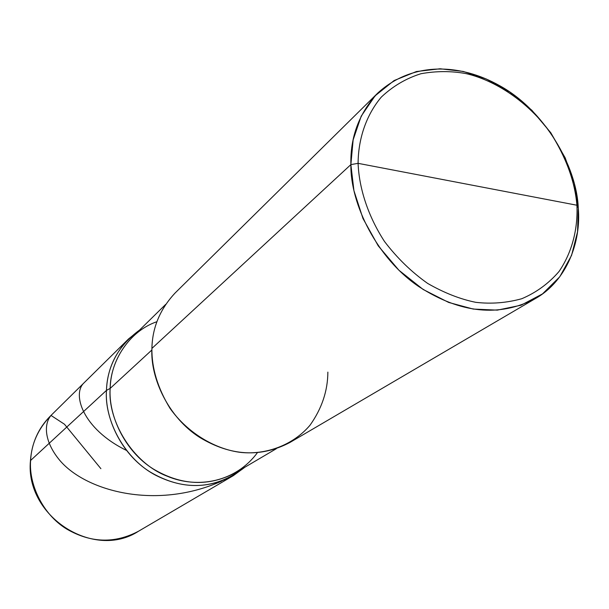 <?xml version="1.0" encoding="UTF-8"?>
<svg xmlns="http://www.w3.org/2000/svg" width="609" height="609" viewBox="0 0 609 609"><rect width="100%" height="100%" fill="white"/><g stroke="black" fill="none" stroke-linecap="round" stroke-linejoin="round"><path stroke-width="0.91" d="M165.663 304.416L132.046 337.447C118.017 352.345 110.724 369.328 110.16 388.405L151.869 350L110.16 388.405L106.461 390.399C104.185 420.294 124.792 459.734 156.513 475.667C187.975 491.181 217.421 488.372 244.856 467.24C217.421 488.372 187.975 491.181 156.513 475.667C124.792 459.734 104.185 420.294 106.461 390.399C107.405 365.651 118.45 345.531 139.59 330.04C118.45 345.531 107.405 365.651 106.461 390.399C107.405 365.651 118.45 345.531 139.59 330.04L128.529 338.954C114.401 354.004 107.039 371.155 106.461 390.399C104.573 417.98 121.404 454.108 149.852 471.792C178.277 488.715 206.116 489.986 233.376 475.614L244.856 467.24C217.421 488.372 187.975 491.181 156.513 475.667C124.792 459.734 104.185 420.294 106.461 390.399L30.625 460.45C31.379 444.052 37.933 429.276 50.288 416.137C37.933 429.276 31.379 444.052 30.625 460.45C28.653 483.988 42.561 514.407 66.693 529.046C90.817 543.053 114.781 543.768 138.57 531.2C114.781 543.768 90.817 543.053 66.693 529.046C42.561 514.407 28.653 483.988 30.625 460.45L106.461 390.399L110.16 388.405C110.336 361.32 128.948 331.433 156.498 321.841M327.863 372.122C327.764 390.902 321.818 408.601 310.027 425.211C292.701 445.621 265.478 454.961 240.943 452.434C216.408 449.556 188.227 433.882 170.056 408.395C157.693 388.116 151.641 368.118 151.907 348.417L350.875 164.605L353.936 190.67L362.972 218.494L378.242 245.861L398.918 270.244L423.171 289.488L448.666 302.437L473.262 309.067L497.294 310.133L521.053 305.208L542.512 293.896L559.762 276.791L571.554 255.407L577.545 231.808L578.268 207.981C581.313 241.765 566.796 280.818 535.501 298.509C499.296 317.403 460.412 313.437 418.832 286.603C377.184 258.543 350.335 204.259 350.875 164.605L358.092 163.341C359.036 187.618 367.623 215.495 384.485 241.461C397.091 258.01 411.486 272.002 427.663 283.429C444.159 292.883 460.206 299.186 475.804 302.33C491.265 304.119 506.581 302.917 521.776 298.722C536.301 292.548 548.732 283.459 559.054 271.462C572.46 251.844 577.979 228.101 576.913 205.233C574.919 181.49 566.096 157.32 550.445 132.732C527.95 101.566 495.132 80.297 466.03 73.605C451.277 70.918 436.25 70.956 420.964 73.719C406.036 78.409 392.797 86.219 381.264 97.143C365.872 115.489 358.259 139.347 358.092 163.341C358.259 139.347 365.872 115.489 381.264 97.143C392.797 86.219 406.036 78.409 420.964 73.719C436.25 70.956 451.277 70.918 466.03 73.605C495.132 80.297 527.95 101.566 550.445 132.732C566.096 157.32 574.919 181.49 576.913 205.233L578.268 207.981L574.31 183.522L565.198 157.86L550.81 132.777L531.863 110.259L509.756 91.997L486.309 79.003L463.259 71.443L440.124 68.771L416.442 71.527L394.092 80.555L375.114 95.811L361.183 116.205L353.144 139.857L350.875 164.605L358.092 163.341L576.913 205.233C577.979 228.101 572.46 251.844 559.054 271.462C548.732 283.459 536.301 292.548 521.776 298.722C506.581 302.917 491.265 304.119 475.804 302.33C460.206 299.186 444.159 292.883 427.663 283.429C411.486 272.002 397.091 258.01 384.485 241.461C367.623 215.495 359.036 187.618 358.092 163.341L576.913 205.233L578.268 207.981C576.685 165.442 543.898 110.031 499.959 85.861C459.529 62.955 412.118 61.707 377.831 93.002C359.226 112.985 350.244 136.858 350.875 164.605L151.907 348.417C152.341 327.513 160.114 309.007 175.217 292.891L377.831 93.002M276.349 448.688L235.744 472.607C208.803 486.865 181.269 485.624 153.156 468.9C125.012 451.429 108.318 415.688 110.16 388.405C107.466 420.53 132.473 462.909 166.995 476.131C197.948 489.293 235.736 481.742 257.15 453.027M151.907 348.417C150.157 378.356 168.777 417.888 199.752 437.437C230.704 456.133 260.774 457.808 289.953 442.454L535.501 298.509M84.217 382.673C71.725 393.65 82.405 428.789 126.284 450.31M100.896 468.679L64.455 424.229L51.019 415.445C43.49 424.336 44.647 441.365 58.571 458.889C83.509 490.504 154.96 510.882 221.607 481.148M128.529 338.954L50.288 416.137C38.314 428.234 31.698 443.108 30.45 460.769C24.923 516.272 93.801 560.524 138.57 531.2L233.376 475.614"/></g></svg>
